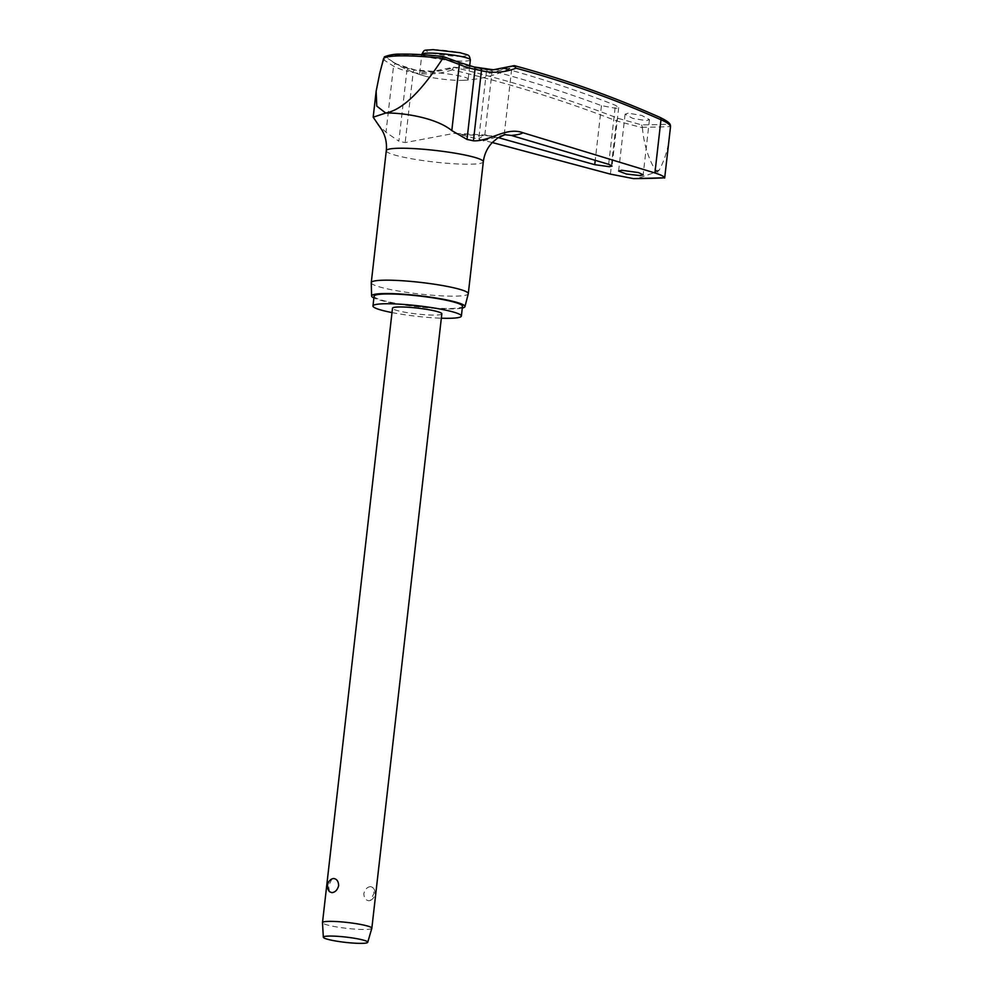 <?xml version="1.0" encoding="UTF-8"?>
<svg xmlns="http://www.w3.org/2000/svg" width="993" height="993" viewBox="0 0 993 993"><rect width="100%" height="100%" fill="white"/><g stroke="black" fill="none" stroke-linecap="round" stroke-linejoin="round"><path stroke-width="0.74" stroke-dasharray="4.96 3.72" d="M409.6 68.84A2.482 1.763 -76.6 0 0 409.203 68.666A2.482 1.763 -76.6 0 0 408.905 68.629A2.482 1.763 -76.6 0 0 406.845 71.086A114.195 79.366 -90.2 0 1 393.538 66.171L383.77 59.841L387.543 58.339L396.555 64.024A111.924 77.777 89.8 0 0 409.6 68.84A48.918 5.821 -173.5 0 0 415.496 70.131A111.924 89.606 87.3 0 0 454.583 67.276L453.528 67.239A1840.414 1473.314 -92.7 0 1 618.49 118.465L641.701 124.895A283.216 33.725 -173.5 0 0 655.728 124.671A283.216 33.725 -173.5 0 0 668.624 124.199L670.486 126.545A285.276 33.973 6.5 0 1 657.043 127.042A285.276 33.973 6.5 0 1 642.384 127.278M641.701 124.895L642.397 127.749L616.492 120.91A1837.931 1471.328 87.3 0 0 452.212 69.858L453.528 67.239L432.774 71.335L415.136 69.969A2.482 1.452 -78.5 0 0 414.925 69.957A2.482 1.452 -78.5 0 0 413.162 72.477A52.393 6.243 6.5 0 1 406.845 71.086L398.851 141.205L386.004 132.28L377.315 123.988M642.397 127.749C643.874 144.109 648.23 158.334 655.467 170.386L657.242 171.64L636.439 178.802M374.088 296.199A44.486 5.3 -173.5 0 0 402.488 304.441A44.486 5.3 -173.5 0 0 451.592 308.475A44.486 5.3 -173.5 0 0 462.49 306.266M371.258 282.732A48.831 5.809 -173.5 0 0 402.81 291.743A48.831 5.809 -173.5 0 0 456.333 296.125A48.831 5.809 -173.5 0 0 468.274 293.791M462.279 308.053A46.969 5.598 6.5 0 1 453.453 308.885A46.969 5.598 6.5 0 1 408.917 305.695A46.969 5.598 6.5 0 1 373.877 297.974M485.651 69.287A68.368 8.143 -173.5 0 1 454.583 67.276L453.528 67.239M487.7 69.336L492.131 70.888A1841.01 1427.338 -92 0 1 601.46 105.63L616.057 108.361L618.701 107.529L615.399 105.27A1841.01 1358.772 89 0 0 511.519 70.391L504.754 68.889L489.785 73.308L486.433 71.595L487.551 69.51M628.172 113.165L625.094 114.195L632.74 118.39L646.369 120.674L649.459 119.644L641.801 115.449L628.172 113.165M498.275 137.617L484.807 135.135L478.8 138.573L482.039 141.316L504.829 134.601M492.28 142.533L454.608 133.285L405.169 142.595A52.393 6.243 6.5 0 1 398.851 141.205M670.474 127.017C669.617 143.451 665.831 157.875 659.129 170.299L657.242 171.64L664.615 177.809M396.555 64.024A2.482 1.688 -63.2 0 0 396.443 63.962L390.957 60.846A122.151 122.151 0 0 0 424.085 75.853A24.415 2.905 -173.5 0 0 462.179 80.371A24.415 2.905 -173.5 0 0 463.334 80.321A24.415 2.905 -173.5 0 0 468.162 79.155A24.415 2.905 -173.5 0 0 452.572 74.636A24.415 2.905 -173.5 0 0 425.625 72.415A24.415 2.905 -173.5 0 0 419.642 73.631A24.415 2.905 -173.5 0 0 424.085 75.853M371.829 928.294A24.825 2.954 6.5 0 1 365.759 929.46A24.825 2.954 6.5 0 1 338.588 927.251A24.825 2.954 6.5 0 1 322.502 922.671M329.515 891.702L328.522 885.917L331.972 878.892M441.835 313.838A24.825 2.954 6.5 0 1 435.766 315.066A24.825 2.954 6.5 0 1 408.346 312.82A24.825 2.954 6.5 0 1 392.496 308.215M370.65 886.6C367.298 886.923 365.027 889.256 363.848 893.601C364.021 898.069 365.759 900.452 369.036 900.738L370.513 900.366L373.976 893.34L372.983 887.556L370.65 886.6M442.965 56.464L442.754 56.899A58.364 6.951 -173.5 0 0 401.594 54.677A58.364 6.951 -173.5 0 0 387.543 58.339M504.754 68.889A68.368 8.143 -173.5 0 0 512.661 67.239A68.368 8.143 -173.5 0 0 513.902 65.737A111.924 79.428 -90.4 0 1 479.234 68.48A2.482 1.725 103.1 0 1 479.954 68.269M479.234 68.48A48.918 5.821 -173.5 0 0 473.227 67.189A111.924 90.959 -93.1 0 1 457.872 62.435L442.754 56.899M668.612 124.199C668.599 122.313 665.658 120.041 659.799 117.397A1840.414 1306.08 89.6 0 0 514.287 65.662M504.208 134.638L511.519 70.391L510.886 70.205M391.999 312.584A44.486 5.3 -173.5 0 0 441.339 318.207M379.785 73.134L383.695 60.101M452.212 69.858A114.195 91.418 -92.7 0 1 413.162 72.477L405.169 142.595M415.496 70.131A2.482 1.452 -78.5 0 0 415.136 69.969L396.443 63.962A2.482 1.688 -63.2 0 0 395.884 63.825A2.482 1.688 -63.2 0 0 393.538 66.171L386.004 132.28M655.467 170.386A292.054 34.78 -173.5 0 0 657.304 170.349A292.054 34.78 -173.5 0 0 659.129 170.299M386.289 150.7A48.831 5.809 -173.5 0 0 417.47 159.749A48.831 5.809 -173.5 0 0 471.377 164.18A48.831 5.809 -173.5 0 0 483.318 161.747M460.864 134.34A85.423 10.166 -173.5 0 0 492.218 135.929M484.807 135.135L492.131 70.888M383.77 59.828A62.013 7.385 6.5 0 1 383.497 58.848M470.359 59.865A24.415 2.905 6.5 0 1 464.376 61.082A24.415 2.905 6.5 0 1 430.155 57.52A24.415 2.905 6.5 0 1 421.839 54.342M461.745 56.328A20.282 2.42 6.5 0 1 433.32 53.361A20.282 2.42 6.5 0 1 431.384 49.724A20.282 2.42 6.5 0 1 459.809 52.679A20.282 2.42 6.5 0 1 461.745 56.328M610.422 174.123L616.492 120.91A2.482 1.403 111.2 0 1 618.49 118.465M457.872 62.435A2.482 1.341 113 0 1 458.505 62.199M601.46 105.63L595.229 160.332M608.672 164.317L615.399 105.27M486.595 135.098L454.608 133.285M649.459 119.644L643.166 174.818M486.433 71.595L478.8 138.573M419.642 73.631L421.802 54.665M370.513 900.366A8.279 8.279 0 0 0 372.983 887.556M468.162 79.155L469.664 65.96M463.334 80.321A122.151 122.151 0 0 0 512.661 67.239M618.701 107.529L612.036 166.054M625.094 114.195L618.614 171.032M503.525 134.688L505.487 134.44"/><path stroke-width="1.49" d="M479.954 68.269A2.482 1.725 103.1 0 1 480.24 68.294A2.482 1.725 103.1 0 1 481.431 70.702A114.195 81.041 89.6 0 0 516.075 68.194L513.902 65.737M516.075 68.194A1837.931 1304.318 -90.4 0 1 660.978 119.756A2.482 1.663 -66.1 0 0 660.246 117.497C612.371 96.309 563.825 79.043 514.573 65.699L514.287 65.662M664.615 177.809L633.447 178.616A283.452 33.75 -173.5 0 0 649.782 178.368A283.452 33.75 -173.5 0 0 664.615 177.809C664.131 176.469 660.904 174.855 654.921 172.968L660.978 119.756C667.532 122.611 670.697 125.031 670.474 127.017M638.549 172.596L643.166 174.818L640.113 175.575L626.459 174.048L618.614 171.032L621.668 170.25L638.549 172.596M504.208 134.638L511.258 135.433L608.672 164.317L612.036 166.054L609.404 166.712L594.733 164.677L498.275 137.617M373.877 297.974A46.969 5.598 6.5 0 1 371.618 296.013A46.969 5.598 6.5 0 1 383.112 293.58A46.969 5.598 6.5 0 1 435.331 297.9A46.969 5.598 6.5 0 1 464.935 306.638L468.274 293.791A48.831 5.809 -173.5 0 0 468.286 293.692L483.318 161.747A48.831 5.809 -173.5 0 0 452.15 152.711A48.831 5.809 -173.5 0 0 398.243 148.267A48.831 5.809 -173.5 0 0 386.289 150.7C387.034 143.042 385.532 136.078 381.784 129.785L373.182 117.199L385.743 113.053C401.991 112.619 435.666 117.373 451.803 130.579L467.008 139.442A52.393 6.243 6.5 0 1 473.438 140.82C489.959 141.589 506.12 126.545 522.901 132.727L654.921 172.968M441.339 318.207A44.486 5.3 -173.5 0 0 450.474 318.269A44.486 5.3 -173.5 0 0 461.373 316.059A44.486 5.3 -173.5 0 0 432.96 307.818A44.486 5.3 -173.5 0 0 383.857 303.784A44.486 5.3 -173.5 0 0 372.971 305.993A44.486 5.3 -173.5 0 0 391.999 312.584M461.373 316.059L462.49 306.266A44.486 5.3 -173.5 0 0 434.078 298.024A44.486 5.3 -173.5 0 0 384.974 293.99A44.486 5.3 -173.5 0 0 374.088 296.199L372.971 305.993M468.286 293.692A48.831 5.809 -173.5 0 0 437.119 284.643A48.831 5.809 -173.5 0 0 383.211 280.212A48.831 5.809 -173.5 0 0 371.258 282.645A48.831 5.809 -173.5 0 0 371.258 282.732L371.618 296.013M464.935 306.638A46.969 5.598 6.5 0 1 462.279 308.053M485.651 69.287A68.368 8.143 -173.5 0 0 487.7 69.336L488.159 69.56M323.333 937.231L322.502 922.671A24.825 2.954 6.5 0 1 322.502 922.609A24.825 2.954 6.5 0 1 328.571 921.38A24.825 2.954 6.5 0 1 355.99 923.639A24.825 2.954 6.5 0 1 371.841 928.232A24.825 2.954 6.5 0 1 371.829 928.294L367.733 942.295A22.343 2.656 6.5 0 1 362.271 943.35A22.343 2.656 6.5 0 1 337.819 941.352A22.343 2.656 6.5 0 1 323.333 937.231A22.343 2.656 6.5 0 1 328.807 936.076A22.343 2.656 6.5 0 1 353.682 938.137A22.343 2.656 6.5 0 1 367.733 942.295M331.848 892.657L329.515 891.702A8.279 8.279 0 0 1 331.972 878.892L333.462 878.52C336.739 878.805 338.464 881.188 338.65 885.657C337.459 890.001 335.187 892.335 331.848 892.657M322.502 922.609L392.496 308.215A24.825 2.954 6.5 0 1 398.578 306.986A24.825 2.954 6.5 0 1 425.985 309.245A24.825 2.954 6.5 0 1 441.835 313.838L371.841 928.232M458.505 62.199A2.482 1.341 113 0 1 458.853 62.261L442.965 56.464C426.022 54.677 411.834 53.907 400.39 54.143C391.788 53.684 382.305 57.271 384.601 57.073L383.497 58.848A62.013 7.385 6.5 0 1 398.652 55.893A62.013 7.385 6.5 0 1 442.779 58.302L442.754 56.899M442.779 58.302L459.337 64.471A114.195 92.808 86.9 0 0 475.002 69.324A52.393 6.243 6.5 0 1 481.431 70.702L473.438 140.82M633.447 178.616L610.422 174.123L492.28 142.533M442.679 58.562C428.976 79.465 407.552 108.882 385.743 113.053L376.781 106.114L376.136 91.257L379.785 73.134M473.835 66.953A2.482 1.415 101.3 0 1 474.046 66.965L458.853 62.261A2.482 1.341 113 0 1 459.337 64.471L451.803 130.579M513.952 65.687L493.372 69.771L474.046 66.965A2.482 1.415 101.3 0 1 475.002 69.324L467.008 139.442M511.258 135.433A85.423 10.166 -173.5 0 0 522.901 132.727M462.043 56.688A24.415 2.905 6.5 0 1 470.359 59.865C468.981 53.821 469.006 55.682 460.231 52.716L432.998 49.65C423.552 50.618 424.793 48.806 421.839 54.342A24.415 2.905 6.5 0 1 427.822 53.125A24.415 2.905 6.5 0 1 462.043 56.688M660.246 117.497A2.482 1.663 -66.1 0 0 660.233 117.497C670.275 122.524 670.548 124.249 670.498 126.881L664.677 178.045M595.229 160.332L594.733 164.677M469.664 65.96L470.359 59.865M505.487 134.44L497.716 137.977L492.329 142.483C487.315 147.746 484.311 154.176 483.318 161.747M371.258 282.645L386.289 150.7M383.497 58.848L379.413 74.562M373.182 117.199L376.136 91.257"/></g></svg>
